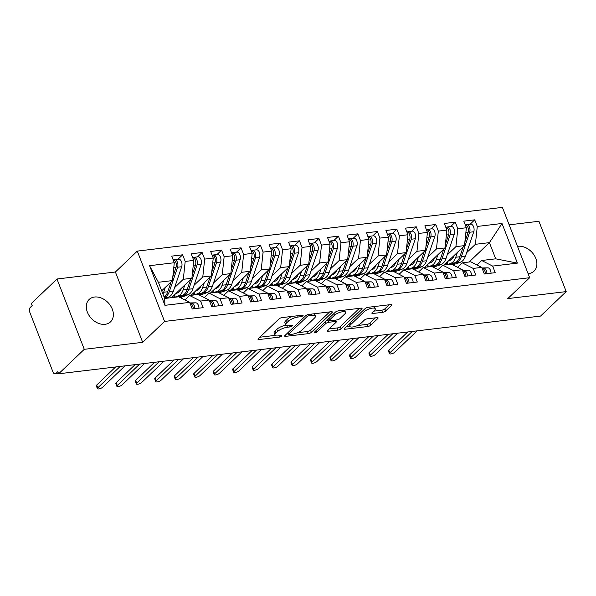 <?xml version="1.0" encoding="UTF-8"?>
<svg xmlns="http://www.w3.org/2000/svg" width="596" height="596" viewBox="0 0 596 596"><rect width="100%" height="100%" fill="white"/><g stroke="black" fill="none" stroke-linecap="round" stroke-linejoin="round"><path stroke-width="0.89" d="M302.887 315.783A1.661 0.544 158.8 0 0 303.096 315.344A1.661 0.544 158.8 0 0 302.351 315.172L282.042 317.608A2.377 0.775 158.8 0 0 278.988 318.935L258.314 338.677A2.377 0.775 158.8 0 0 258.008 339.303A2.377 0.775 158.8 0 0 259.074 339.541L279.382 337.113A1.661 0.544 158.8 0 0 281.521 336.181A1.661 0.544 158.8 0 0 281.737 335.742A1.661 0.544 158.8 0 0 280.992 335.57L278.362 335.891A7.592 2.473 158.8 0 1 274.957 335.123A7.592 2.473 158.8 0 1 275.918 333.112L277.647 331.465A7.592 2.473 158.8 0 1 287.436 327.226L290.066 326.913A1.661 0.544 158.8 0 0 292.204 325.982A1.661 0.544 158.8 0 0 292.413 325.543A1.661 0.544 158.8 0 0 291.675 325.371L289.045 325.692A7.592 2.473 158.8 0 1 285.64 324.924A7.592 2.473 158.8 0 1 286.601 322.913L288.322 321.266A7.592 2.473 158.8 0 1 298.119 317.027L300.742 316.714A1.661 0.544 158.8 0 0 302.887 315.783M528.086 273.631A15.474 11.495 46.3 0 0 528.645 273.579A15.474 11.495 46.3 0 0 534.038 271.128A15.474 11.495 46.3 0 0 534.083 255.066A15.474 11.495 46.3 0 0 518.066 246.297A15.474 11.495 46.3 0 0 517.514 246.379M94.541 297.024A15.474 11.495 46.3 0 0 89.147 299.475A15.474 11.495 46.3 0 0 89.102 315.537A15.474 11.495 46.3 0 0 105.127 324.306A15.474 11.495 46.3 0 0 110.521 321.855A15.474 11.495 46.3 0 0 110.565 305.793A15.474 11.495 46.3 0 0 94.541 297.024M382.61 312.326A2.377 0.775 158.8 0 0 385.664 311L391.468 305.457A2.377 0.775 158.8 0 0 391.766 304.832A2.377 0.775 158.8 0 0 390.7 304.593L368.149 307.298A2.377 0.775 158.8 0 0 365.087 308.624L344.413 328.359A2.377 0.775 158.8 0 0 344.115 328.992A2.377 0.775 158.8 0 0 345.181 329.23L367.732 326.526A2.377 0.775 158.8 0 0 370.794 325.2L377.797 318.51A2.377 0.775 158.8 0 0 378.102 317.884A2.377 0.775 158.8 0 0 377.037 317.646L367.382 318.8A2.377 0.775 158.8 0 0 364.327 320.126L360.848 323.442A6.347 2.064 158.8 0 1 354.508 326.63A6.347 2.064 158.8 0 1 349.822 326.347A6.347 2.064 158.8 0 1 350.627 324.671L364.238 311.671A6.347 2.064 158.8 0 1 370.578 308.49A6.347 2.064 158.8 0 1 375.264 308.765A6.347 2.064 158.8 0 1 374.459 310.449L372.195 312.609A2.377 0.775 158.8 0 0 371.889 313.243A2.377 0.775 158.8 0 0 372.954 313.481L382.61 312.326L381.783 310.196A2.377 0.775 158.8 0 0 384.837 308.87L389.121 304.78M84.267 349.323L142.682 342.327L115.401 272L56.985 279.002L84.267 349.323L58.639 373.796L57.812 371.658L55.942 373.446L58.393 373.156M142.682 342.327L164.563 321.438L529.665 277.706L507.785 298.596L566.2 291.6L540.572 316.066L58.639 373.796M332.024 312.58A2.377 0.775 158.8 0 0 332.322 311.954A2.377 0.775 158.8 0 0 331.264 311.715L308.706 314.412A2.377 0.775 158.8 0 0 305.651 315.738L284.977 335.481A2.377 0.775 158.8 0 0 284.672 336.107A2.377 0.775 158.8 0 0 285.737 336.345L308.288 333.648A2.377 0.775 158.8 0 0 311.35 332.322L332.024 312.58L331.681 311.693M338.431 310.851L360.982 308.154A2.377 0.775 158.8 0 1 362.048 308.393A2.377 0.775 158.8 0 1 361.742 309.019L341.068 328.761A2.377 0.775 158.8 0 1 338.014 330.087L328.359 331.242A2.377 0.775 158.8 0 1 327.293 331.004A2.377 0.775 158.8 0 1 327.599 330.378L335.98 322.369A2.377 0.775 158.8 0 0 336.286 321.743A2.377 0.775 158.8 0 0 335.22 321.505L328.813 322.265A2.377 0.775 158.8 0 0 325.759 323.591L317.027 331.927A1.661 0.544 158.8 0 1 315.366 332.762A1.661 0.544 158.8 0 1 314.137 332.687A1.661 0.544 158.8 0 1 314.353 332.248L335.369 312.177A2.377 0.775 158.8 0 1 338.431 310.851M164.563 321.438L137.289 251.11L502.391 207.378L529.665 277.706M149.566 265.697L174.293 262.732L172.408 280.597L158.387 282.28L149.566 265.697L164.936 305.331L189.67 302.373L192.232 308.974L203.139 307.67L200.576 301.062L209.144 300.041L211.707 306.642L222.606 305.338L220.043 298.73L228.611 297.709L231.174 304.31L242.08 303.006L239.518 296.398L248.085 295.378L250.648 301.978L261.555 300.675L258.992 294.066L267.559 293.046L270.122 299.646L281.021 298.343L278.459 291.735L287.026 290.706L289.589 297.315L300.496 296.011L297.933 289.403L306.5 288.375L309.063 294.983L319.97 293.679L317.407 287.071L325.975 286.043L328.538 292.651L339.444 291.347L336.882 284.739L345.449 283.711L348.012 290.319L358.911 289.015L356.348 282.407L364.916 281.379L367.479 287.987L378.385 286.683L375.823 280.075L384.39 279.047L386.953 285.655L397.86 284.352L395.297 277.743L403.865 276.715L406.427 283.324L417.327 282.02L414.764 275.412L423.331 274.384L425.894 280.992L436.801 279.68L434.238 273.08L442.806 272.052L445.368 278.66L456.275 277.349L453.712 270.748L462.28 269.72L464.843 276.328L475.75 275.017L473.187 268.416L481.754 267.388L484.317 273.996L495.216 272.685L492.654 266.084L481.672 260.504L495.693 258.828L489.413 242.632L475.392 244.308L466.668 252.644M178.04 259.208L182.637 254.82L171.73 256.124L174.293 262.732M182.637 254.82L185.2 261.428L193.767 260.4L191.875 278.265L171.581 297.65M197.514 256.876L202.111 252.488L191.204 253.792L193.767 260.4M202.111 252.488L204.674 259.096L213.241 258.068L211.349 275.933L191.055 295.318M216.981 254.544L221.578 250.156L210.679 251.46L213.241 258.068M221.578 250.156L224.141 256.764L232.708 255.736L230.823 273.601L210.522 292.979M236.456 252.212L241.052 247.824L230.145 249.128L232.708 255.736M241.052 247.824L243.615 254.432L252.183 253.404L250.29 271.269L229.996 290.647M255.93 249.88L260.526 245.492L249.62 246.796L252.183 253.404M260.526 245.492L263.089 252.101L271.657 251.072L269.764 268.938L249.471 288.315M275.404 247.549L280.001 243.161L269.094 244.464L271.657 251.072M280.001 243.161L282.556 249.769L291.124 248.741L289.239 266.606L268.945 285.983M294.871 245.217L299.468 240.829L288.568 242.132L291.124 248.741M299.468 240.829L302.03 247.437L310.598 246.409L308.713 264.274L288.412 283.651M314.345 242.885L318.942 238.497L308.035 239.801L310.598 246.409M318.942 238.497L321.505 245.105L330.072 244.077L328.18 261.942L307.886 281.319M333.82 240.553L338.416 236.165L327.509 237.469L330.072 244.077M338.416 236.165L340.979 242.766L349.547 241.745L347.654 259.61L327.36 278.988M353.286 238.221L357.883 233.833L346.984 235.137L349.547 241.745M357.883 233.833L360.446 240.434L369.013 239.413L367.129 257.278L346.827 276.656M372.761 235.889L377.357 231.501L366.451 232.805L369.013 239.413M377.357 231.501L379.92 238.102L388.488 237.081L386.595 254.946L366.302 274.324M392.235 233.558L396.832 229.169L385.925 230.473L388.488 237.081M396.832 229.169L399.394 235.77L407.962 234.75L406.07 252.615L385.776 271.992M411.702 231.226L416.299 226.83L405.399 228.141L407.962 234.75M416.299 226.83L418.861 233.438L427.429 232.41L425.544 250.283L405.243 269.66M431.176 228.894L435.773 224.498L424.873 225.81L427.429 232.41M435.773 224.498L438.336 231.106L446.903 230.078L445.018 247.951L424.717 267.328M450.65 226.562L455.247 222.166L444.34 223.478L446.903 230.078M455.247 222.166L457.81 228.775L466.377 227.746L464.485 245.612L444.191 264.996M470.125 224.223L474.721 219.835L463.815 221.146L466.377 227.746M474.721 219.835L477.284 226.443L502.011 223.478L517.388 263.119L492.654 266.084M457.519 267.306L462.198 262.836L470.765 261.808L481.754 267.388M473.187 268.416L462.198 262.836M454.569 264.192L453.467 265.242M469.112 262.009L489.413 242.632L502.011 223.478M477.284 226.443L475.392 244.308M438.053 269.638L442.731 265.168L451.299 264.14L462.28 269.72M453.712 270.748L442.731 265.168M464.485 245.612L455.918 246.64L447.194 254.976M435.095 266.524L433.992 267.574M457.81 228.775L455.918 246.64M418.578 271.97L423.257 267.5L431.824 266.479L442.806 272.052M434.238 273.08L423.257 267.5M445.018 247.951L436.451 248.972L427.719 257.308M415.628 268.856L414.518 269.906M438.336 231.106L436.451 248.972M399.104 274.302L403.783 269.832L412.35 268.811L423.331 274.384M414.764 275.412L403.783 269.832M425.544 250.283L416.977 251.303L408.245 259.64M396.154 271.187L395.051 272.238M418.861 233.438L416.977 251.303M379.637 276.633L384.316 272.163L392.883 271.143L403.865 276.715M395.297 277.743L384.316 272.163M406.07 252.615L397.502 253.635L388.778 261.972M376.679 273.519L375.577 274.577M399.394 235.77L397.502 253.635M360.163 278.965L364.841 274.495L373.409 273.475L384.39 279.047M375.823 280.075L364.841 274.495M386.595 254.946L378.028 255.967L369.304 264.304M357.205 275.851L356.103 276.909M379.92 238.102L378.028 255.967M340.689 281.297L345.367 276.835L353.935 275.806L364.916 281.379M356.348 282.407L345.367 276.835M367.129 257.278L358.561 258.306L349.83 266.635M337.738 278.183L336.636 279.241M360.446 240.434L358.561 258.306M321.214 283.629L325.893 279.166L334.468 278.138L345.449 283.711M336.882 284.739L325.893 279.166M347.654 259.61L339.087 260.638L330.363 268.967M318.264 280.515L317.161 281.573M340.979 242.766L339.087 260.638M301.747 285.961L306.426 281.498L314.993 280.47L325.975 286.043M317.407 287.071L306.426 281.498M328.18 261.942L319.612 262.97L310.889 271.299M298.79 282.847L297.687 283.905M321.505 245.105L319.612 262.97M282.273 288.293L286.952 283.83L295.519 282.802L306.5 288.375M297.933 289.403L286.952 283.83M308.713 264.274L300.146 265.302L291.414 273.631M279.323 285.179L278.213 286.236M302.03 247.437L300.146 265.302M262.799 290.625L267.477 286.162L276.045 285.134L287.026 290.706M278.459 291.735L267.477 286.162M289.239 266.606L280.671 267.634L271.94 275.963M259.849 287.51L258.746 288.568M282.556 249.769L280.671 267.634M243.332 292.956L248.01 288.494L256.578 287.466L267.559 293.046M258.992 294.066L248.01 288.494M269.764 268.938L261.197 269.966L252.473 278.295M240.374 289.85L239.272 290.9M263.089 252.101L261.197 269.966M223.858 295.288L228.536 290.826L237.104 289.798L248.085 295.378M239.518 296.398L228.536 290.826M250.29 271.269L241.723 272.298L232.999 280.627M220.9 292.182L219.797 293.232M243.615 254.432L241.723 272.298M204.383 297.627L209.062 293.157L217.629 292.129L228.611 297.709M220.043 298.73L209.062 293.157M230.823 273.601L222.256 274.629L213.524 282.958M201.433 294.513L200.33 295.564M224.141 256.764L222.256 274.629M184.916 299.959L189.588 295.489L198.163 294.461L209.144 300.041M200.576 301.062L189.588 295.489M211.349 275.933L202.782 276.961L194.058 285.29M181.959 296.845L180.856 297.896M204.674 259.096L202.782 276.961M56.985 279.002L31.364 303.468L32.184 305.599L30.314 307.387A3.628 2.123 -96.8 0 0 29.8 312.259L52.947 371.926A3.628 2.123 -96.8 0 0 55.13 373.856A3.628 2.123 -96.8 0 0 55.942 373.446M164.936 305.331L164.667 298.477L178.688 296.793L189.67 302.373M191.875 278.265L183.307 279.293L174.583 287.63M185.2 261.428L183.307 279.293M566.2 291.6L538.926 221.272L509.163 224.841M115.401 272L137.289 251.11M476.994 264.974L481.672 260.504M158.387 282.28L164.667 298.477M172.408 280.597L161.702 290.818M517.388 263.119L495.693 258.828M291.928 316.424A7.592 2.473 158.8 0 0 287.495 319.136L288.322 321.266M285.64 324.924L284.814 322.794A7.592 2.473 158.8 0 1 285.775 320.782L287.495 319.136M285.827 325.207A7.592 2.473 158.8 0 0 276.82 329.335L277.647 331.465M274.957 335.123L274.13 332.993A7.592 2.473 158.8 0 1 275.091 330.981L276.82 329.335M259.834 337.217L275.121 335.392M297.583 332.702L307.462 331.518A2.377 0.775 158.8 0 0 310.523 330.191L329.677 311.902M286.497 334.028L288.471 333.79M309.205 315.701A1.661 0.544 158.8 0 0 307.059 316.625L288.911 333.954A1.661 0.544 158.8 0 0 288.702 334.393A1.661 0.544 158.8 0 0 289.447 334.557L292.219 334.229A7.592 2.473 158.8 0 0 302.008 329.99L314.412 318.145A7.592 2.473 158.8 0 0 315.381 316.126A7.592 2.473 158.8 0 0 311.976 315.366L309.205 315.701L308.706 314.412M315.381 316.126L314.554 313.995A7.592 2.473 158.8 0 0 314.39 313.734M359.395 308.341L340.241 326.63L341.068 328.761M329.119 328.925L337.187 327.956A2.377 0.775 158.8 0 0 340.241 326.63M329.163 320L327.986 320.134A2.377 0.775 158.8 0 0 326.697 320.462M344.682 314.062A6.347 2.064 158.8 0 0 345.486 312.379A6.347 2.064 158.8 0 0 340.8 312.103A6.347 2.064 158.8 0 0 334.453 315.284L329.663 319.866A2.377 0.775 158.8 0 0 329.357 320.492A2.377 0.775 158.8 0 0 330.422 320.73L336.829 319.963A2.377 0.775 158.8 0 0 339.884 318.644L344.682 314.062M345.486 312.379L344.659 310.248A6.347 2.064 158.8 0 0 344.592 310.114M373.714 311.157L381.783 310.196M375.264 308.765L374.437 306.635A6.347 2.064 158.8 0 0 374.4 306.545M348.951 324.03A6.347 2.064 158.8 0 0 348.995 324.217L349.822 326.347M357.593 325.513L366.905 324.395A2.377 0.775 158.8 0 0 369.967 323.069L375.45 317.832M345.941 326.906L349.859 326.437M172.788 276.969L176.036 267.403A4.835 2.824 -96.8 0 0 175.842 262.389A4.835 2.824 -96.8 0 0 173.16 259.811M164.34 297.627L164.459 297.583A15.228 8.903 -96.8 0 0 169.324 291.556L177.601 267.217A4.835 2.824 -96.8 0 0 177.399 262.203A4.835 2.824 -96.8 0 0 174.486 259.632A4.835 2.824 -96.8 0 0 173.727 259.916M174.486 259.632L178.576 259.148A4.835 2.824 83.2 0 1 181.489 261.711A4.835 2.824 83.2 0 1 181.683 266.732L173.414 291.072A15.228 8.903 83.2 0 1 168.549 297.091L165.435 298.313A4.835 0.589 168.1 0 1 165.166 298.417M161.985 290.55A12.084 7.07 83.2 0 1 161.792 291.064M164.138 297.106A15.228 8.903 -96.8 0 0 167.767 291.742L171.141 281.804M165.338 287.346L163.677 292.234A15.228 8.903 83.2 0 1 162.939 294.022M198.96 308.169A4.835 2.824 -96.8 0 0 198.431 305.39A4.835 2.824 -96.8 0 0 195.682 302.813L189.886 302.924M190.042 303.334L191.592 303.304A4.835 2.824 83.2 0 1 194.341 305.882A4.835 2.824 83.2 0 1 194.87 308.661M190.102 303.491A4.835 2.824 83.2 0 1 192.784 306.068A4.835 2.824 83.2 0 1 193.313 308.847M97.386 388.622L96.314 385.85A3.025 0.983 -21.2 0 1 96.694 385.046L97.774 387.817A3.025 0.983 158.8 0 0 97.386 388.622A3.025 0.983 158.8 0 0 99.621 388.748A3.025 0.983 158.8 0 0 102.639 387.236L125.048 365.84M96.694 385.046L115.631 366.965M97.774 387.817L120.183 366.421M192.262 274.637L195.51 265.071A4.835 2.824 -96.8 0 0 195.317 260.057A4.835 2.824 -96.8 0 0 192.635 257.479M184.812 285.015L183.151 289.902A15.228 8.903 83.2 0 1 178.286 295.929L182.369 295.437L178.956 296.815L183.933 295.251A15.228 8.903 -96.8 0 0 188.798 289.224L197.067 264.885A4.835 2.824 -96.8 0 0 196.874 259.871A4.835 2.824 -96.8 0 0 193.961 257.301A4.835 2.824 -96.8 0 0 193.201 257.584M193.961 257.301L198.051 256.816A4.835 2.824 83.2 0 1 200.964 259.379A4.835 2.824 83.2 0 1 201.157 264.4L192.88 288.74A15.228 8.903 83.2 0 1 188.016 294.759L184.909 295.981A4.835 0.589 168.1 0 1 179.687 297.3M181.46 288.218A12.084 7.07 83.2 0 1 177.638 292.874L175.835 293.582M178.286 295.929L175.172 297.151A4.835 0.589 168.1 0 0 174.933 297.248M173.57 297.411L174.159 296.845M182.369 295.437A15.228 8.903 -96.8 0 0 187.233 289.41L190.616 279.472M211.736 272.305L214.985 262.739A4.835 2.824 -96.8 0 0 214.791 257.725A4.835 2.824 -96.8 0 0 212.101 255.148M204.279 282.683L202.618 287.57A15.228 8.903 83.2 0 1 197.753 293.597L201.843 293.105L198.431 294.484L203.4 292.919A15.228 8.903 -96.8 0 0 208.265 286.892L216.542 262.553A4.835 2.824 -96.8 0 0 216.348 257.539A4.835 2.824 -96.8 0 0 213.428 254.969A4.835 2.824 -96.8 0 0 212.675 255.252M213.428 254.969L217.518 254.485A4.835 2.824 83.2 0 1 220.438 257.047A4.835 2.824 83.2 0 1 220.632 262.069L212.355 286.408A15.228 8.903 83.2 0 1 207.49 292.427L204.376 293.649A4.835 0.589 168.1 0 1 199.161 294.968M200.927 285.886A12.084 7.07 83.2 0 1 197.112 290.543L195.309 291.25M197.753 293.597L194.639 294.819A4.835 0.589 168.1 0 0 194.408 294.916M193.037 295.08L193.625 294.513M201.843 293.105A15.228 8.903 -96.8 0 0 206.708 287.078L210.09 277.14M231.203 269.966L234.459 260.407A4.835 2.824 -96.8 0 0 234.258 255.393A4.835 2.824 -96.8 0 0 231.576 252.816M223.753 280.351L222.092 285.238A15.228 8.903 83.2 0 1 217.227 291.265L221.317 290.774L217.898 292.152L222.874 290.587A15.228 8.903 -96.8 0 0 227.739 284.56L236.016 260.221A4.835 2.824 -96.8 0 0 235.815 255.207A4.835 2.824 -96.8 0 0 232.902 252.637A4.835 2.824 -96.8 0 0 232.149 252.92M232.902 252.637L236.992 252.153A4.835 2.824 83.2 0 1 239.905 254.715A4.835 2.824 83.2 0 1 240.106 259.729L231.829 284.076A15.228 8.903 83.2 0 1 226.964 290.096L223.85 291.317A4.835 0.589 168.1 0 1 218.635 292.636M220.401 283.554A12.084 7.07 83.2 0 1 216.586 288.211L214.784 288.918M217.227 291.265L214.113 292.487A4.835 0.589 168.1 0 0 213.882 292.576M212.511 292.748L213.1 292.182M221.317 290.774A15.228 8.903 -96.8 0 0 226.182 284.746L229.564 274.808M250.678 267.634L253.926 258.075A4.835 2.824 -96.8 0 0 253.732 253.062A4.835 2.824 -96.8 0 0 251.05 250.484M243.228 278.019L241.566 282.906A15.228 8.903 83.2 0 1 236.701 288.926L240.791 288.442L237.372 289.82L242.349 288.255A15.228 8.903 -96.8 0 0 247.213 282.228L255.483 257.889A4.835 2.824 -96.8 0 0 255.289 252.875A4.835 2.824 -96.8 0 0 252.376 250.305A4.835 2.824 -96.8 0 0 251.616 250.588M252.376 250.305L256.466 249.813A4.835 2.824 83.2 0 1 259.379 252.384A4.835 2.824 83.2 0 1 259.573 257.397L251.303 281.737A15.228 8.903 83.2 0 1 246.439 287.764L243.324 288.986A4.835 0.589 168.1 0 1 238.102 290.304M239.875 281.223A12.084 7.07 83.2 0 1 236.053 285.879L234.258 286.587M236.701 288.926L233.587 290.155A4.835 0.589 168.1 0 0 233.349 290.245M231.986 290.408L232.574 289.85M240.791 288.442A15.228 8.903 -96.8 0 0 245.656 282.415L249.031 272.476M218.427 305.837A4.835 2.824 -96.8 0 0 217.905 303.059A4.835 2.824 -96.8 0 0 215.156 300.481L209.36 300.593M209.516 301.002L211.066 300.973A4.835 2.824 83.2 0 1 213.815 303.55A4.835 2.824 83.2 0 1 214.337 306.329M209.576 301.159A4.835 2.824 83.2 0 1 212.258 303.736A4.835 2.824 83.2 0 1 212.779 306.515M116.861 386.29L115.788 383.519A3.025 0.983 -21.2 0 1 116.168 382.714L117.241 385.485A3.025 0.983 158.8 0 0 116.861 386.29A3.025 0.983 158.8 0 0 119.088 386.417A3.025 0.983 158.8 0 0 122.113 384.904L144.523 363.508M116.168 382.714L135.106 364.633M117.241 385.485L139.65 364.089M237.901 303.506A4.835 2.824 -96.8 0 0 237.379 300.727A4.835 2.824 -96.8 0 0 234.623 298.149L228.827 298.261M228.983 298.671L230.54 298.641A4.835 2.824 83.2 0 1 233.289 301.218A4.835 2.824 83.2 0 1 233.811 303.997M229.043 298.827A4.835 2.824 83.2 0 1 231.732 301.405A4.835 2.824 83.2 0 1 232.254 304.183M136.335 383.958L135.255 381.187A3.025 0.983 -21.2 0 1 135.642 380.382L136.715 383.153A3.025 0.983 158.8 0 0 136.335 383.958A3.025 0.983 158.8 0 0 138.563 384.085A3.025 0.983 158.8 0 0 141.58 382.572L163.997 361.176M135.642 380.382L154.58 362.301M136.715 383.153L159.125 361.757M257.375 301.174A4.835 2.824 -96.8 0 0 256.846 298.395A4.835 2.824 -96.8 0 0 254.097 295.817L248.301 295.929M248.458 296.339L250.007 296.301A4.835 2.824 83.2 0 1 252.756 298.879A4.835 2.824 83.2 0 1 253.285 301.665M248.517 296.495A4.835 2.824 83.2 0 1 251.199 299.073A4.835 2.824 83.2 0 1 251.728 301.852M155.802 381.626L154.729 378.855A3.025 0.983 -21.2 0 1 155.116 378.05L156.189 380.822A3.025 0.983 158.8 0 0 155.802 381.626A3.025 0.983 158.8 0 0 158.037 381.753A3.025 0.983 158.8 0 0 161.054 380.241L183.464 358.844M155.116 378.05L174.054 359.969M156.189 380.822L178.599 359.425M276.842 298.842A4.835 2.824 -96.8 0 0 276.32 296.063A4.835 2.824 -96.8 0 0 273.571 293.485L267.775 293.597M267.932 294.007L269.481 293.97A4.835 2.824 83.2 0 1 272.23 296.547A4.835 2.824 83.2 0 1 272.759 299.334M267.991 294.156A4.835 2.824 83.2 0 1 270.673 296.733A4.835 2.824 83.2 0 1 271.195 299.52M175.276 379.294L174.203 376.523A3.025 0.983 -21.2 0 1 174.583 375.718L175.656 378.49A3.025 0.983 158.8 0 0 175.276 379.294A3.025 0.983 158.8 0 0 177.511 379.421A3.025 0.983 158.8 0 0 180.528 377.909L202.938 356.512M174.583 375.718L193.521 357.637M175.656 378.49L198.073 357.093M270.152 265.302L273.4 255.744A4.835 2.824 -96.8 0 0 273.206 250.73A4.835 2.824 -96.8 0 0 270.524 248.152M262.694 275.687L261.033 280.574A15.228 8.903 83.2 0 1 256.168 286.594L260.258 286.11L256.846 287.488L261.815 285.924A15.228 8.903 -96.8 0 0 266.68 279.897L274.957 255.557A4.835 2.824 -96.8 0 0 274.763 250.543A4.835 2.824 -96.8 0 0 271.85 247.973A4.835 2.824 -96.8 0 0 271.091 248.256M271.85 247.973L275.933 247.482A4.835 2.824 83.2 0 1 278.853 250.052A4.835 2.824 83.2 0 1 279.047 255.066L270.77 279.405A15.228 8.903 83.2 0 1 265.905 285.432L262.791 286.654A4.835 0.589 168.1 0 1 257.576 287.972M259.349 278.883A12.084 7.07 83.2 0 1 255.528 283.547L253.725 284.255M256.168 286.594L253.054 287.816A4.835 0.589 168.1 0 0 252.823 287.913M251.452 288.077L252.048 287.518M260.258 286.11A15.228 8.903 -96.8 0 0 265.123 280.083L268.505 270.144M296.316 296.51A4.835 2.824 -96.8 0 0 295.795 293.731A4.835 2.824 -96.8 0 0 293.046 291.153L287.242 291.265M287.406 291.668L288.956 291.638A4.835 2.824 83.2 0 1 291.705 294.215A4.835 2.824 83.2 0 1 292.226 297.002M287.466 291.824A4.835 2.824 83.2 0 1 290.148 294.402A4.835 2.824 83.2 0 1 290.669 297.188M194.75 376.963L193.67 374.191A3.025 0.983 -21.2 0 1 194.058 373.387L195.13 376.158A3.025 0.983 158.8 0 0 194.75 376.963A3.025 0.983 158.8 0 0 196.978 377.089A3.025 0.983 158.8 0 0 200.003 375.577L222.412 354.18M194.058 373.387L212.995 355.305M195.13 376.158L217.54 354.762M289.619 262.97L292.874 253.412A4.835 2.824 -96.8 0 0 292.673 248.398A4.835 2.824 -96.8 0 0 289.991 245.82M282.169 273.355L280.507 278.243A15.228 8.903 83.2 0 1 275.643 284.262L279.733 283.778L276.32 285.156L281.29 283.592A15.228 8.903 -96.8 0 0 286.155 277.565L294.431 253.225A4.835 2.824 -96.8 0 0 294.238 248.212A4.835 2.824 -96.8 0 0 291.317 245.641A4.835 2.824 -96.8 0 0 290.565 245.925M291.317 245.641L295.407 245.15A4.835 2.824 83.2 0 1 298.32 247.72A4.835 2.824 83.2 0 1 298.522 252.734L290.245 277.073A15.228 8.903 83.2 0 1 285.38 283.1L282.266 284.322A4.835 0.589 168.1 0 1 277.051 285.64M278.816 276.551A12.084 7.07 83.2 0 1 275.002 281.215L273.199 281.923M275.643 284.262L272.528 285.484A4.835 0.589 168.1 0 0 272.298 285.581M270.927 285.745L271.515 285.186M279.733 283.778A15.228 8.903 -96.8 0 0 284.597 277.751L287.98 267.805M309.093 260.638L312.341 251.08A4.835 2.824 -96.8 0 0 312.148 246.066A4.835 2.824 -96.8 0 0 309.466 243.488M301.643 271.024L299.982 275.911A15.228 8.903 83.2 0 1 295.117 281.93L299.207 281.446L295.787 282.824L300.764 281.26A15.228 8.903 -96.8 0 0 305.629 275.233L313.898 250.894A4.835 2.824 -96.8 0 0 313.705 245.872A4.835 2.824 -96.8 0 0 310.792 243.31A4.835 2.824 -96.8 0 0 310.032 243.593M310.792 243.31L314.882 242.818A4.835 2.824 83.2 0 1 317.795 245.388A4.835 2.824 83.2 0 1 317.988 250.402L309.719 274.741A15.228 8.903 83.2 0 1 304.854 280.768L301.74 281.99A4.835 0.589 168.1 0 1 296.517 283.309M298.291 274.22A12.084 7.07 83.2 0 1 294.469 278.883L292.673 279.591M295.117 281.93L292.003 283.152A4.835 0.589 168.1 0 0 291.772 283.249M290.401 283.413L290.99 282.854M299.207 281.446A15.228 8.903 -96.8 0 0 304.072 275.419L307.447 265.473M328.567 258.306L331.816 248.748A4.835 2.824 -96.8 0 0 331.622 243.727A4.835 2.824 -96.8 0 0 328.94 241.149M321.117 268.692L319.456 273.579A15.228 8.903 83.2 0 1 314.591 279.599L318.674 279.107L315.262 280.493L320.238 278.921A15.228 8.903 -96.8 0 0 325.103 272.901L333.373 248.562A4.835 2.824 -96.8 0 0 333.179 243.54A4.835 2.824 -96.8 0 0 330.266 240.978A4.835 2.824 -96.8 0 0 329.506 241.261M330.266 240.978L334.356 240.486A4.835 2.824 83.2 0 1 337.269 243.056A4.835 2.824 83.2 0 1 337.463 248.07L329.186 272.409A15.228 8.903 83.2 0 1 324.321 278.436L321.207 279.658A4.835 0.589 168.1 0 1 315.992 280.977M317.765 271.888A12.084 7.07 83.2 0 1 313.943 276.551L312.14 277.252M314.591 279.599L311.477 280.82A4.835 0.589 168.1 0 0 311.239 280.917M309.875 281.081L310.464 280.522M318.674 279.107A15.228 8.903 -96.8 0 0 323.539 273.087L326.921 263.141M315.791 294.178A4.835 2.824 -96.8 0 0 315.262 291.399A4.835 2.824 -96.8 0 0 312.513 288.822L306.716 288.933M306.873 289.336L308.423 289.306A4.835 2.824 83.2 0 1 311.179 291.884A4.835 2.824 83.2 0 1 311.701 294.67M306.933 289.492A4.835 2.824 83.2 0 1 309.622 292.07A4.835 2.824 83.2 0 1 310.144 294.856M214.217 374.623L213.145 371.859A3.025 0.983 -21.2 0 1 213.532 371.055L214.605 373.826A3.025 0.983 158.8 0 0 214.217 374.623A3.025 0.983 158.8 0 0 216.452 374.757A3.025 0.983 158.8 0 0 219.47 373.245L241.879 351.841M213.532 371.055L232.47 352.974M214.605 373.826L237.014 352.43M335.265 291.846A4.835 2.824 -96.8 0 0 334.736 289.06A4.835 2.824 -96.8 0 0 331.987 286.49L326.191 286.601M326.347 287.004L327.897 286.974A4.835 2.824 83.2 0 1 330.646 289.552A4.835 2.824 83.2 0 1 331.175 292.338M326.407 287.16A4.835 2.824 83.2 0 1 329.089 289.738A4.835 2.824 83.2 0 1 329.618 292.524M233.692 372.291L232.619 369.527A3.025 0.983 -21.2 0 1 232.999 368.723L234.079 371.494A3.025 0.983 158.8 0 0 233.692 372.291A3.025 0.983 158.8 0 0 235.927 372.425A3.025 0.983 158.8 0 0 238.944 370.913L261.353 349.509M232.999 368.723L251.937 350.642M234.079 371.494L256.489 350.098M354.732 289.514A4.835 2.824 -96.8 0 0 354.21 286.728A4.835 2.824 -96.8 0 0 351.461 284.15L345.665 284.27M345.822 284.672L347.371 284.642A4.835 2.824 83.2 0 1 350.12 287.22A4.835 2.824 83.2 0 1 350.642 290.006M345.881 284.828A4.835 2.824 83.2 0 1 348.563 287.406A4.835 2.824 83.2 0 1 349.085 290.192M253.166 369.96L252.093 367.188A3.025 0.983 -21.2 0 1 252.473 366.391L253.546 369.162A3.025 0.983 158.8 0 0 253.166 369.96A3.025 0.983 158.8 0 0 255.393 370.094A3.025 0.983 158.8 0 0 258.418 368.581L280.828 347.177M252.473 366.391L271.411 348.31M253.546 369.162L275.955 347.766M348.042 255.975L351.29 246.416A4.835 2.824 -96.8 0 0 351.096 241.395A4.835 2.824 -96.8 0 0 348.407 238.817M340.584 266.36L338.923 271.247A15.228 8.903 83.2 0 1 334.058 277.267L338.148 276.775L334.736 278.161L339.705 276.589A15.228 8.903 -96.8 0 0 344.57 270.569L352.847 246.23A4.835 2.824 -96.8 0 0 352.653 241.209A4.835 2.824 -96.8 0 0 349.733 238.646A4.835 2.824 -96.8 0 0 348.98 238.929M349.733 238.646L353.823 238.154A4.835 2.824 83.2 0 1 356.743 240.724A4.835 2.824 83.2 0 1 356.937 245.738L348.66 270.077A15.228 8.903 83.2 0 1 343.795 276.104L340.681 277.326A4.835 0.589 168.1 0 1 335.466 278.645M337.232 269.556A12.084 7.07 83.2 0 1 333.417 274.22L331.614 274.92M334.058 277.267L330.944 278.488A4.835 0.589 168.1 0 0 330.713 278.585M329.342 278.749L329.931 278.19M338.148 276.775A15.228 8.903 -96.8 0 0 343.013 270.755L346.395 260.81M374.206 287.183A4.835 2.824 -96.8 0 0 373.685 284.396A4.835 2.824 -96.8 0 0 370.928 281.819L365.132 281.938M365.288 282.34L366.845 282.31A4.835 2.824 83.2 0 1 369.595 284.888A4.835 2.824 83.2 0 1 370.116 287.674M365.348 282.497A4.835 2.824 83.2 0 1 368.037 285.074A4.835 2.824 83.2 0 1 368.559 287.861M272.64 367.628L271.56 364.856A3.025 0.983 -21.2 0 1 271.947 364.059L273.02 366.831A3.025 0.983 158.8 0 0 272.64 367.628A3.025 0.983 158.8 0 0 274.868 367.762A3.025 0.983 158.8 0 0 277.885 366.242L300.302 344.846M271.947 364.059L290.885 345.978M273.02 366.831L295.43 345.434M367.509 253.643L370.764 244.084A4.835 2.824 -96.8 0 0 370.563 239.063A4.835 2.824 -96.8 0 0 367.881 236.485M360.058 264.028L358.397 268.915A15.228 8.903 83.2 0 1 353.532 274.935L357.622 274.443L354.203 275.829L359.179 274.257A15.228 8.903 -96.8 0 0 364.044 268.237L372.321 243.898A4.835 2.824 -96.8 0 0 372.12 238.877A4.835 2.824 -96.8 0 0 369.207 236.314A4.835 2.824 -96.8 0 0 368.455 236.597M369.207 236.314L373.297 235.822A4.835 2.824 83.2 0 1 376.21 238.393A4.835 2.824 83.2 0 1 376.411 243.406L368.134 267.746A15.228 8.903 83.2 0 1 363.269 273.773L360.155 274.994A4.835 0.589 168.1 0 1 354.933 276.313M356.706 267.224A12.084 7.07 83.2 0 1 352.892 271.88L351.089 272.588M353.532 274.935L350.418 276.157A4.835 0.589 168.1 0 0 350.187 276.253M348.816 276.417L349.405 275.859M357.622 274.443A15.228 8.903 -96.8 0 0 362.487 268.423L365.87 258.478M393.68 284.851A4.835 2.824 -96.8 0 0 393.151 282.064A4.835 2.824 -96.8 0 0 390.402 279.487L384.606 279.606M384.763 280.008L386.312 279.978A4.835 2.824 83.2 0 1 389.061 282.556A4.835 2.824 83.2 0 1 389.59 285.342M384.822 280.165A4.835 2.824 83.2 0 1 387.504 282.742A4.835 2.824 83.2 0 1 388.033 285.529M292.107 365.296L291.034 362.524A3.025 0.983 -21.2 0 1 291.414 361.727L292.494 364.499A3.025 0.983 158.8 0 0 292.107 365.296A3.025 0.983 158.8 0 0 294.342 365.43A3.025 0.983 158.8 0 0 297.359 363.91L319.769 342.514M291.414 361.727L310.36 343.646M292.494 364.499L314.904 343.102M386.983 251.311L390.231 241.752A4.835 2.824 -96.8 0 0 390.037 236.731A4.835 2.824 -96.8 0 0 387.355 234.154M379.533 261.696L377.871 266.583A15.228 8.903 83.2 0 1 373.007 272.603L377.097 272.111L373.677 273.497L378.654 271.925A15.228 8.903 -96.8 0 0 383.519 265.905L391.788 241.566A4.835 2.824 -96.8 0 0 391.594 236.545A4.835 2.824 -96.8 0 0 388.681 233.982A4.835 2.824 -96.8 0 0 387.922 234.265M388.681 233.982L392.771 233.49A4.835 2.824 83.2 0 1 395.684 236.061A4.835 2.824 83.2 0 1 395.878 241.075L387.609 265.414A15.228 8.903 83.2 0 1 382.744 271.441L379.63 272.663A4.835 0.589 168.1 0 1 374.407 273.981M376.18 264.892A12.084 7.07 83.2 0 1 372.358 269.548L370.563 270.256M373.007 272.603L369.892 273.825A4.835 0.589 168.1 0 0 369.654 273.922M368.291 274.085L368.879 273.519M377.097 272.111A15.228 8.903 -96.8 0 0 381.962 266.092L385.336 256.146M413.147 282.519A4.835 2.824 -96.8 0 0 412.626 279.733A4.835 2.824 -96.8 0 0 409.877 277.155L404.081 277.274M404.237 277.676L405.787 277.647A4.835 2.824 83.2 0 1 408.536 280.224A4.835 2.824 83.2 0 1 409.065 283.003M404.297 277.833A4.835 2.824 83.2 0 1 406.979 280.411A4.835 2.824 83.2 0 1 407.5 283.197M311.581 362.964L310.509 360.193A3.025 0.983 -21.2 0 1 310.889 359.395L311.961 362.167A3.025 0.983 158.8 0 0 311.581 362.964A3.025 0.983 158.8 0 0 313.816 363.098A3.025 0.983 158.8 0 0 316.834 361.578L339.243 340.182M310.889 359.395L329.826 341.314M311.961 362.167L334.378 340.763M406.457 248.979L409.705 239.421A4.835 2.824 -96.8 0 0 409.512 234.399A4.835 2.824 -96.8 0 0 406.83 231.822M399 259.357L397.338 264.251A15.228 8.903 83.2 0 1 392.473 270.271L396.563 269.779L393.151 271.165L398.121 269.593A15.228 8.903 -96.8 0 0 402.985 263.574L411.262 239.234A4.835 2.824 -96.8 0 0 411.069 234.213A4.835 2.824 -96.8 0 0 408.156 231.65A4.835 2.824 -96.8 0 0 407.396 231.933M408.156 231.65L412.238 231.159A4.835 2.824 83.2 0 1 415.159 233.721A4.835 2.824 83.2 0 1 415.352 238.743L407.075 263.082A15.228 8.903 83.2 0 1 402.211 269.101L399.097 270.331A4.835 0.589 168.1 0 1 393.882 271.649M395.655 262.56A12.084 7.07 83.2 0 1 391.833 267.217L390.03 267.924M392.473 270.271L389.359 271.493A4.835 0.589 168.1 0 0 389.128 271.59M387.758 271.754L388.354 271.187M396.563 269.779A15.228 8.903 -96.8 0 0 401.428 263.76L404.811 253.814M432.622 280.187A4.835 2.824 -96.8 0 0 432.1 277.401A4.835 2.824 -96.8 0 0 429.351 274.823L423.547 274.942M423.704 275.345L425.261 275.315A4.835 2.824 83.2 0 1 428.01 277.892A4.835 2.824 83.2 0 1 428.531 280.671M423.771 275.501A4.835 2.824 83.2 0 1 426.453 278.079A4.835 2.824 83.2 0 1 426.974 280.858M331.056 360.632L329.975 357.861A3.025 0.983 -21.2 0 1 330.363 357.064L331.436 359.835A3.025 0.983 158.8 0 0 331.056 360.632A3.025 0.983 158.8 0 0 333.283 360.766A3.025 0.983 158.8 0 0 336.308 359.246L358.717 337.85M330.363 357.064L349.301 338.975M331.436 359.835L353.845 338.431M425.924 246.647L429.18 237.089A4.835 2.824 -96.8 0 0 428.978 232.067A4.835 2.824 -96.8 0 0 426.296 229.49M418.474 257.025L416.813 261.912A15.228 8.903 83.2 0 1 411.948 267.939L416.038 267.448L412.626 268.833L417.595 267.261A15.228 8.903 -96.8 0 0 422.46 261.242L430.737 236.903A4.835 2.824 -96.8 0 0 430.543 231.881A4.835 2.824 -96.8 0 0 427.623 229.318A4.835 2.824 -96.8 0 0 426.87 229.602M427.623 229.318L431.713 228.827A4.835 2.824 83.2 0 1 434.626 231.39A4.835 2.824 83.2 0 1 434.827 236.411L426.55 260.75A15.228 8.903 83.2 0 1 421.685 266.77L418.571 267.991A4.835 0.589 168.1 0 1 413.356 269.317M415.121 260.228A12.084 7.07 83.2 0 1 411.307 264.885L409.504 265.592M411.948 267.939L408.834 269.161A4.835 0.589 168.1 0 0 408.603 269.258M407.232 269.422L407.82 268.856M416.038 267.448A15.228 8.903 -96.8 0 0 420.903 261.428L424.285 251.482M452.096 277.855A4.835 2.824 -96.8 0 0 451.567 275.069A4.835 2.824 -96.8 0 0 448.818 272.491L443.022 272.61M443.178 273.013L444.728 272.983A4.835 2.824 83.2 0 1 447.484 275.561A4.835 2.824 83.2 0 1 448.006 278.339M443.238 273.169A4.835 2.824 83.2 0 1 445.92 275.747A4.835 2.824 83.2 0 1 446.449 278.526M350.522 358.3L349.45 355.529A3.025 0.983 -21.2 0 1 349.837 354.732L350.91 357.503A3.025 0.983 158.8 0 0 350.522 358.3A3.025 0.983 158.8 0 0 352.757 358.434A3.025 0.983 158.8 0 0 355.775 356.915L378.184 335.518M349.837 354.732L368.775 336.643M350.91 357.503L373.32 336.099M445.398 244.315L448.646 234.757A4.835 2.824 -96.8 0 0 448.453 229.736A4.835 2.824 -96.8 0 0 445.771 227.158M437.948 254.693L436.287 259.58A15.228 8.903 83.2 0 1 431.422 265.607L435.512 265.116L432.093 266.501L437.069 264.929A15.228 8.903 -96.8 0 0 441.934 258.91L450.203 234.571A4.835 2.824 -96.8 0 0 450.01 229.549A4.835 2.824 -96.8 0 0 447.097 226.987A4.835 2.824 -96.8 0 0 446.337 227.262M447.097 226.987L451.187 226.495A4.835 2.824 83.2 0 1 454.1 229.058A4.835 2.824 83.2 0 1 454.294 234.079L446.024 258.418A15.228 8.903 83.2 0 1 441.159 264.438L438.045 265.66A4.835 0.589 168.1 0 1 432.823 266.986M434.596 257.897A12.084 7.07 83.2 0 1 430.774 262.553L428.978 263.261M431.422 265.607L428.308 266.829A4.835 0.589 168.1 0 0 428.077 266.926M426.706 267.09L427.295 266.524M435.512 265.116A15.228 8.903 -96.8 0 0 440.377 259.096L443.752 249.15M471.57 275.523A4.835 2.824 -96.8 0 0 471.041 272.737A4.835 2.824 -96.8 0 0 468.292 270.159L462.496 270.271M462.652 270.681L464.202 270.651A4.835 2.824 83.2 0 1 466.951 273.229A4.835 2.824 83.2 0 1 467.48 276.008M462.712 270.837A4.835 2.824 83.2 0 1 465.394 273.415A4.835 2.824 83.2 0 1 465.923 276.194M369.997 355.968L368.924 353.197A3.025 0.983 -21.2 0 1 369.304 352.4L370.384 355.164A3.025 0.983 158.8 0 0 369.997 355.968A3.025 0.983 158.8 0 0 372.232 356.103A3.025 0.983 158.8 0 0 375.249 354.583L397.659 333.186M369.304 352.4L388.242 334.311M370.384 355.164L392.794 333.767M464.873 241.983L468.121 232.425A4.835 2.824 -96.8 0 0 467.927 227.404A4.835 2.824 -96.8 0 0 465.245 224.826M457.423 252.361L455.761 257.248A15.228 8.903 83.2 0 1 450.896 263.276L454.979 262.784L451.567 264.17L456.543 262.598A15.228 8.903 -96.8 0 0 461.408 256.578L469.678 232.239A4.835 2.824 -96.8 0 0 469.484 227.218A4.835 2.824 -96.8 0 0 466.571 224.655A4.835 2.824 -96.8 0 0 465.811 224.93M466.571 224.655L470.661 224.163A4.835 2.824 83.2 0 1 473.574 226.726A4.835 2.824 83.2 0 1 473.768 231.747L465.491 256.086A15.228 8.903 83.2 0 1 460.626 262.106L457.512 263.328A4.835 0.589 168.1 0 1 452.297 264.654M454.07 255.565A12.084 7.07 83.2 0 1 450.248 260.221L448.445 260.929M450.896 263.276L447.782 264.497A4.835 0.589 168.1 0 0 447.544 264.594M446.18 264.758L446.769 264.192M454.979 262.784A15.228 8.903 -96.8 0 0 459.844 256.764L463.226 246.819M491.037 273.191A4.835 2.824 -96.8 0 0 490.515 270.405A4.835 2.824 -96.8 0 0 487.766 267.827L481.963 267.939M482.127 268.349L483.676 268.319A4.835 2.824 83.2 0 1 486.425 270.897A4.835 2.824 83.2 0 1 486.947 273.676M482.186 268.505A4.835 2.824 83.2 0 1 484.868 271.083A4.835 2.824 83.2 0 1 485.39 273.862M389.471 353.637L388.398 350.865A3.025 0.983 -21.2 0 1 388.778 350.068L389.851 352.832A3.025 0.983 158.8 0 0 389.471 353.637A3.025 0.983 158.8 0 0 391.699 353.771A3.025 0.983 158.8 0 0 394.723 352.251L417.133 330.855M388.778 350.068L407.716 331.979M389.851 352.832L412.261 331.436M297.62 315.746L298.119 317.027M285.775 320.782L286.601 322.913M289.567 325.625L290.066 326.913M286.832 325.677L287.436 327.226M275.091 330.981L275.918 333.112M278.883 335.824L279.382 337.113M258.619 338.379L259.074 339.541M300.25 315.426L300.742 316.714M310.523 330.191L311.35 332.322M307.462 331.518L308.288 333.648M285.283 335.183L285.737 336.345M306.493 315.157L307.059 316.625M288.278 332.322L288.911 333.954M311.477 314.085L311.976 315.366M361.399 308.132L361.742 309.019M337.187 327.956L338.014 330.087M327.904 330.08L328.359 331.242M334.721 320.216L335.22 321.505M327.986 320.134L328.813 322.265M325.125 321.967L325.759 323.591M316.394 330.296L317.027 331.927M333.827 313.652L334.453 315.284M329.029 318.234L329.663 319.866M372.5 312.319L372.954 313.481M363.605 310.039L364.238 311.671M349.994 323.039L350.627 324.671M377.454 317.623L377.797 318.51M369.967 323.069L370.794 325.2M366.905 324.395L367.732 326.526M344.726 328.061L345.181 329.23M391.118 304.571L391.468 305.457M384.837 308.87L385.664 311M164.459 297.583L168.549 297.091M169.324 291.556L173.414 291.072M177.601 267.217L181.683 266.732M163.677 292.234L167.767 291.742M173.771 267.678L176.036 267.403M195.682 302.813L191.592 303.304M180.595 296.13L180.685 296.525M183.933 295.251L188.016 294.759M188.798 289.224L192.88 288.74M197.067 264.885L201.157 264.4M180.312 289.306L181.057 289.216M183.151 289.902L187.233 289.41M193.246 265.347L195.51 265.071M174.658 294.715L175.172 297.151M200.07 293.798L200.152 294.193M203.4 292.919L207.49 292.427M208.265 286.892L212.355 286.408M216.542 262.553L220.632 262.069M199.787 286.974L200.524 286.885M202.618 287.57L206.708 287.078M212.712 263.015L214.985 262.739M194.125 292.383L194.639 294.819M219.544 291.466L219.626 291.861M222.874 290.587L226.964 290.096M227.739 284.56L231.829 284.076M236.016 260.221L240.106 259.729M219.261 284.642L219.999 284.553M222.092 285.238L226.182 284.746M232.187 260.683L234.459 260.407M213.599 290.043L214.113 292.487M239.018 289.135L239.1 289.529M242.349 288.255L246.439 287.764M247.213 282.228L251.303 281.737M255.483 257.889L259.573 257.397M238.735 282.31L239.473 282.221M241.566 282.906L245.656 282.415M251.661 258.351L253.926 258.075M233.073 287.712L233.587 290.155M215.156 300.481L211.066 300.973M234.623 298.149L230.54 298.641M254.097 295.817L250.007 296.301M273.571 293.485L269.481 293.97M258.485 286.803L258.567 287.197M261.815 285.924L265.905 285.432M266.68 279.897L270.77 279.405M274.957 255.557L279.047 255.066M258.202 279.978L258.947 279.889M261.033 280.574L265.123 280.083M271.135 256.019L273.4 255.744M252.54 285.38L253.054 287.816M293.046 291.153L288.956 291.638M277.959 284.471L278.041 284.866M281.29 283.592L285.38 283.1M286.155 277.565L290.245 277.073M294.431 253.225L298.522 252.734M277.676 277.647L278.414 277.557M280.507 278.243L284.597 277.751M290.602 253.687L292.874 253.412M272.014 283.048L272.528 285.484M297.434 282.139L297.516 282.534M300.764 281.26L304.854 280.768M305.629 275.233L309.719 274.741M313.898 250.894L317.988 250.402M297.151 275.315L297.888 275.225M299.982 275.911L304.072 275.419M310.076 251.348L312.341 251.08M291.489 280.716L292.003 283.152M316.901 279.807L316.99 280.202M320.238 278.921L324.321 278.436M325.103 272.901L329.186 272.409M333.373 248.562L337.463 248.07M316.618 272.983L317.363 272.894M319.456 273.579L323.539 273.087M329.551 249.016L331.816 248.748M310.963 278.384L311.477 280.82M312.513 288.822L308.423 289.306M331.987 286.49L327.897 286.974M351.461 284.15L347.371 284.642M336.375 277.475L336.457 277.87M339.705 276.589L343.795 276.104M344.57 270.569L348.66 270.077M352.847 246.23L356.937 245.738M336.092 270.651L336.829 270.562M338.923 271.247L343.013 270.755M349.018 246.684L351.29 246.416M330.43 276.052L330.944 278.488M370.928 281.819L366.845 282.31M355.849 275.143L355.931 275.531M359.179 274.257L363.269 273.773M364.044 268.237L368.134 267.746M372.321 243.898L376.411 243.406M355.566 268.312L356.304 268.23M358.397 268.915L362.487 268.423M368.492 244.353L370.764 244.084M349.904 273.72L350.418 276.157M390.402 279.487L386.312 279.978M375.324 272.812L375.405 273.199M378.654 271.925L382.744 271.441M383.519 265.905L387.609 265.414M391.788 241.566L395.878 241.075M375.04 265.98L375.778 265.898M377.871 266.583L381.962 266.092M387.966 242.021L390.231 241.752M369.378 271.389L369.892 273.825M409.877 277.155L405.787 277.647M394.79 270.48L394.872 270.867M398.121 269.593L402.211 269.101M402.985 263.574L407.075 263.082M411.262 239.234L415.352 238.743M394.507 263.648L395.252 263.559M397.338 264.251L401.428 263.76M407.44 239.689L409.705 239.421M388.845 269.057L389.359 271.493M429.351 274.823L425.261 275.315M414.265 268.148L414.347 268.535M417.595 267.261L421.685 266.77M422.46 261.242L426.55 260.75M430.737 236.903L434.827 236.411M413.982 261.316L414.719 261.227M416.813 261.912L420.903 261.428M426.907 237.357L429.18 237.089M408.32 266.725L408.834 269.161M448.818 272.491L444.728 272.983M433.739 265.816L433.821 266.203M437.069 264.929L441.159 264.438M441.934 258.91L446.024 258.418M450.203 234.571L454.294 234.079M433.456 258.984L434.193 258.895M436.287 259.58L440.377 259.096M446.382 235.025L448.646 234.757M427.794 264.393L428.308 266.829M468.292 270.159L464.202 270.651M453.206 263.484L453.295 263.872M456.543 262.598L460.626 262.106M461.408 256.578L465.491 256.086M469.678 232.239L473.768 231.747M452.923 256.652L453.668 256.563M455.761 257.248L459.844 256.764M465.856 232.693L468.121 232.425M447.268 262.061L447.782 264.497M487.766 267.827L483.676 268.319M55.13 373.856L58.505 373.446M288.002 332.59L288.702 334.393M335.652 320.104L336.286 321.743M328.627 318.614L329.357 320.492M174.256 297.329L173.868 295.467M193.73 294.99L193.335 293.135M213.204 292.658L212.809 290.803M232.671 290.327L232.284 288.471M252.145 287.995L251.75 286.14M271.62 285.663L271.225 283.8M291.094 283.331L290.699 281.468M310.561 280.999L310.173 279.137M330.035 278.667L329.64 276.805M349.509 276.335L349.114 274.473M368.976 274.004L368.589 272.141M388.45 271.672L388.056 269.809M407.925 269.34L407.53 267.477M427.399 267.008L427.004 265.145M446.866 264.676L446.478 262.814"/></g></svg>
